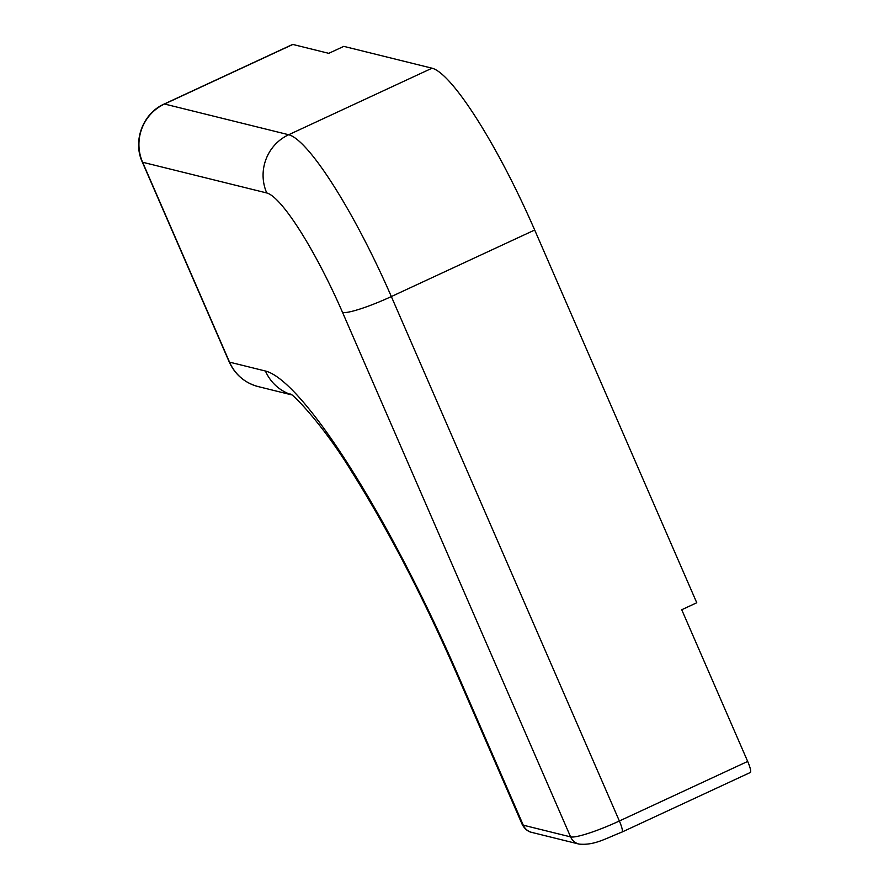 <?xml version="1.0" encoding="UTF-8"?>
<svg xmlns="http://www.w3.org/2000/svg" width="889" height="889" viewBox="0 0 889 889"><rect width="100%" height="100%" fill="white"/><g stroke="black" fill="none" stroke-linecap="round" stroke-linejoin="round"><path stroke-width="1.33" d="M266.756 192.969L142.607 162.243L229.529 362.134L265.433 371.024A314.528 54.84 65.1 0 1 457.324 673.495L523.277 825.181L570.594 836.893L342.565 312.461A124.26 21.658 -114.9 0 0 266.756 192.969A44.006 42.916 -76.1 0 1 288.681 134.739A168.265 29.337 65.1 0 1 391.338 296.559L619.366 820.991L747.682 761.429L681.73 609.743L696.765 602.764L534.689 230.018A168.265 29.337 65.1 0 0 432.032 68.197L343.787 46.361L328.763 53.34L292.859 44.45L164.532 104.013L288.681 134.739L432.032 68.197M747.682 761.429A12.946 2.256 65.1 0 1 750.349 772.474L622.033 832.048A12.946 2.256 -114.9 0 0 619.366 820.991A44.006 6.012 -23.5 0 1 570.594 836.893A12.946 12.624 -76.1 0 0 579.05 844.094L531.722 832.382A12.946 12.624 -76.1 0 1 523.277 825.181A44.006 6.012 -23.5 0 1 522.221 824.481L456.268 672.806A44.006 6.012 -23.5 0 0 457.324 673.495M229.218 361.934A12.946 1.767 -23.5 0 0 229.529 362.134A44.006 42.916 103.9 0 0 258.255 386.604C244.786 382.937 235.107 374.714 229.218 361.934L142.296 162.031C132.505 140.951 142.94 113.27 164.198 104.035L292.514 44.472A12.946 2.256 65.1 0 1 292.859 44.45M342.565 312.461A44.006 6.012 -23.5 0 0 391.338 296.559L534.689 230.018M164.198 104.035A12.946 2.256 65.1 0 1 164.532 104.013A44.006 42.916 103.9 0 0 142.607 162.243A12.946 1.767 -23.5 0 1 142.296 162.031M291.114 394.616A44.006 42.916 -76.1 0 1 265.433 371.024M456.268 672.806C422.708 596.241 387.915 529.311 351.9 472.037C322.785 423.886 290.836 391.893 290.414 394.16M291.392 394.805L258.255 386.604M622.033 832.048C604.976 838.783 594.341 845.517 579.05 844.094M531.722 832.382C531.555 832.326 526.188 831.76 522.221 824.481"/></g></svg>

